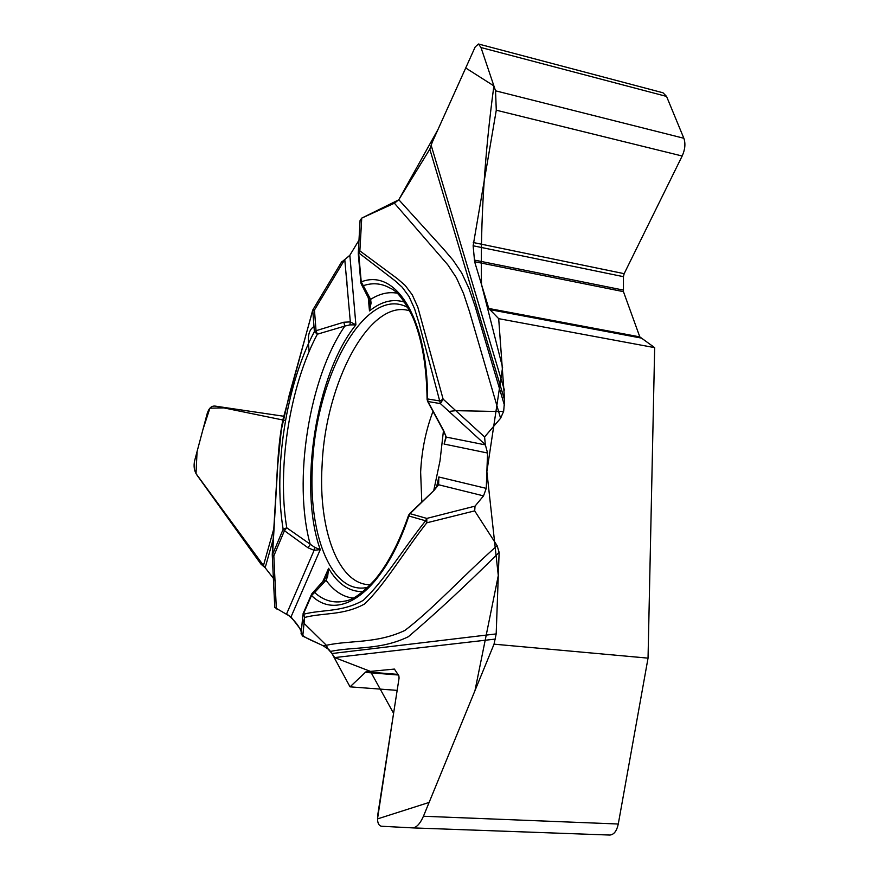 <?xml version="1.0" encoding="UTF-8"?>
<svg xmlns="http://www.w3.org/2000/svg" width="879" height="879" viewBox="0 0 879 879"><rect width="100%" height="100%" fill="white"/><g stroke="black" fill="none" stroke-linecap="round" stroke-linejoin="round"><path stroke-width="1.32" d="M407.867 307.43L404.494 305.914C363.477 289.092 315.913 377.827 312.474 464.936C308.21 532.366 329.977 590.765 363.609 588.007L367.631 587.48M433.841 490.108L440.016 460.805L443.445 430.831M485.318 444.686L487.57 453.026L486.241 488.372L483.527 495.877L475.034 506.139L474.693 510.875L497.129 545.694L499.129 552.375L496.185 633.913L494.031 644.164L648.043 658.14L654.668 347.644L498.69 318.659L504.612 400.099L503.667 411.262L500.601 418.25L498.613 411.515L455.772 410.669L448.96 411.427L485.318 444.686L484.593 436.951L500.601 418.25M397.165 690.378L350.04 686.84L331.987 653.526L327.933 648.922L323.043 645.702L326.373 645.274C350.545 640.055 376.366 643.824 404.845 630.474C433.105 609.004 463.991 575.042 497.129 545.694M301.079 633.737L302.761 636.143L323.043 645.702M301.398 630.463L291.015 616.915L274.764 607.455M273.171 539.343L265.161 567.746L273.534 578.492L265.161 567.746L261.008 564.175L196.687 474.704C194.127 470.672 193.468 465.892 194.72 460.365L207.202 413.559C208.85 408.219 211.465 405.735 215.047 406.098L282.851 419.997L223.848 407.889L209.894 408.197L202.983 429.381L197.072 451.531L196.017 473.627L265.084 567.647M327.933 648.922L326.373 645.274L304.035 623.321L302.761 636.143M474.693 510.875L426.798 522.807C404.736 550.628 385.101 584.568 364.532 604.016C343.206 615.685 323.362 612.52 304.628 617.454L304.035 623.321L302.563 618.278M360.06 220.519L361.741 218.102L359.863 250.878L397.484 278.742L405.241 285.488L412.229 294.773L417.8 307.123L443.126 399.143L440.401 403.604L427.974 401.516L443.642 430.611L446.268 437.094L444.104 444.049L445.675 437.731M438.302 483.747L438.83 476.989L438.632 484.758L437.456 485.669M503.667 411.262L498.613 411.515L469.485 311.584L463.497 293.41L456.344 277.654L447.763 264.766L394.418 203.214L398.802 199.731L429.809 149.177L432.248 142.233L475.187 46.95L478.495 44.005L480.989 47.532L495.536 90.812L496.283 110.205L473.133 245.779L474.627 261.733L488.779 308.463L498.69 318.659M410.032 513.27L408.636 515.105L408.867 515.995L410.053 513.655L426.809 518.412L425.601 520.797L408.867 515.995C383.914 591.259 339.14 623.057 311.507 595.49L303.255 614.311C322.121 609.29 341.788 612.487 363.258 600.346C384.244 580.843 403.703 548.133 425.601 520.797L426.798 522.807L426.809 518.412L475.034 506.139M499.129 552.375C466.771 584.634 436.522 612.74 408.361 636.715C380.277 650.339 354.479 646.439 330.35 651.438M398 674.391L365.961 671.831L394.396 669.073L398.857 675.764L399.066 678.138L377.838 814.361C376.926 821.612 378.157 825.579 381.519 826.249L412.669 827.886C416.536 827.6 420.129 823.722 423.447 816.25L494.031 644.164M350.04 686.84L365.961 671.831M320.385 297.3L312.935 309.727L314.451 310.034L316.044 330.713L317.352 334.196L344.865 326.065L349.93 324.9L355.907 324.867L349.842 255.273L359.05 240.088L349.842 255.273L344.964 259.415L349.754 255.404M408.581 515.27C398.912 543.068 387.562 564.703 374.52 580.151C362.346 593.292 352.446 600.269 344.81 601.104C333.679 603.521 323.626 600.665 314.638 592.523L311.507 595.49L311.979 593.556L314.638 592.523L326.021 580.228L327.636 576.58L328.603 568.328L322.791 581.568M404.505 302.123C393.034 298.464 381.365 301.398 369.477 310.935L371.07 303.068L370.619 299.376L363.313 285.686C372.674 282.5 381.618 283.313 390.155 288.158C396.956 290.696 404.549 300.519 412.954 317.616C421.876 338.602 426.59 365.873 427.095 399.429M311.364 594.72L303.398 612.938L304.628 617.454L303.09 613.586M352.962 598.094C342.7 596.819 333.723 590.853 326.021 580.228L323.12 581.173M483.527 495.877L438.632 484.758L434.083 490.339L409.669 513.567M485.45 444.906L446.268 437.094L443.214 430.369M320.549 297.025L320.33 300.233L344.766 259.503L341.393 262.316M344.766 259.503L350.325 321.901L355.907 324.867C316.11 373.432 298.091 487.713 320.253 549.617L314.122 550.298L314.671 547.32L320.253 549.617L291.015 616.915M361.741 218.102L394.418 203.214M326.746 576.075L328.603 568.328C337.833 584.096 349.271 591.853 362.906 591.622M272.27 555.045L273.83 555.88L276.347 608.949M330.383 651.482C326.801 644.417 301.321 638.901 301.662 632.99C299.684 626.716 294.685 620.321 286.642 613.795L314.122 550.298L308.024 547.793L284.433 530.696L286.752 527.796L314.671 547.32M312.935 309.727L289.191 395.275L281.335 429.787L277.709 465.441L272.556 554.462L283.148 529.279C273.094 468.265 286.29 384.387 314.385 331.592L312.792 310.913L314.451 310.034L320.33 300.233M308.024 547.793L310.254 544.486C292.696 481.176 308.979 377.882 344.865 326.065L343.755 322.23L316.044 330.713L314.385 331.592L317.352 334.196C289.762 385.837 276.819 468.067 286.752 527.796L283.148 529.279L284.433 530.696L273.83 555.88L272.556 554.462M326.054 577.316L327.636 576.58M448.96 411.427L440.401 403.604L419.008 323.032L414.536 308.716L408.977 296.421L402.219 287.246L394.847 280.599L358.632 252.789L361.236 281.895C395.594 268.073 427.623 317.748 427.579 398.945L440.005 400.989L443.126 399.143L484.593 436.951M368.279 297.805L369.477 310.935L369.993 302.497M358.357 254.031L359.863 250.878L358.269 253.548M334.635 657.569L370.444 671.391L393.583 713.33L377.509 818.909L429.117 802.428L474.979 690.619L498.294 575.547L486.867 471.682L502.59 367.444L481.494 284.422C480.352 221.958 484.483 155.781 493.888 85.9L465.716 67.98L438.006 129.444L398.802 199.731L443.653 249.175L453.004 260.118L461.64 272.864L468.946 288.378L475.11 306.288L504.425 405.241M369.817 301.728L371.07 303.068M361.5 284.521L368.191 297.574L370.619 299.376C379.453 293.773 388.177 291.685 396.781 293.125M360.95 283.115L361.785 284.862L363.313 285.686L361.236 281.895L360.95 283.115M343.755 322.23L350.325 321.901L349.93 324.9M412.669 827.886L609.74 835.05C613.894 834.753 616.739 831.073 618.278 824.008L648.043 658.14M654.668 347.644L639.813 336.888L623.453 291.652L623.442 276.676L473.133 245.779M479.077 44.159L662.997 92.778L666.568 96.426L683.851 138.267C685.664 143.552 685.104 149.463 682.17 156.012L624.156 273.677L623.442 276.676M283.51 420.129L285.477 420.536M309.122 351.589C308.386 341.755 306.474 331.262 314.001 326.559M347.007 283.269L346.458 276.841M361.687 218.135L398.725 199.852M334.503 657.338L331.987 653.526L496.185 633.913M275.16 580.579L273.655 578.646M370.411 584.7C338.536 585.348 318.121 529.587 322.088 465.474C325.329 382.541 370.059 297.871 409.757 310.869M421.799 502.085L420.634 472.111C421.678 450.586 425.821 430.27 433.072 411.196M434.083 490.339L410.053 513.655M487.57 453.026L444.104 444.049M436.533 487.01L438.83 476.989L486.241 488.372M334.635 657.58L495.415 639.077M273.798 528.817L263.337 565.977M504.612 400.099L429.809 149.177M504.392 390.045L431.303 145.771M427.974 401.516L427.579 398.945L427.095 399.56L427.864 401.78M398.396 675.017L365.038 672.358M618.278 824.008L423.447 816.25M214.861 406.054L283.642 416.239L215.047 406.098M623.222 290.059L474.33 260.063M624.156 273.677L473.265 242.516M640.527 337.932L489.306 309.507M639.813 336.888L488.779 308.463M623.453 291.652L474.627 261.733M682.17 156.012L496.283 110.205M683.851 138.267L495.536 90.812M666.568 96.426L480.989 47.532M302.596 618.157L302.925 614.817M438.017 484.593L437.632 485.395M323.109 581.195L312.353 593.171M437.456 485.68L433.556 490.394M312.32 593.204L311.507 594.303M427.623 401.428L443.148 430.249M445.565 436.182L445.664 436.918M301.079 633.814L302.475 619.442M274.775 607.554L272.27 555.078M312.583 310.573L282.928 419.58C279.885 435.006 278.346 448.96 276.786 478.791L272.259 554.638M323.384 580.865L326.131 577.14M341.7 261.799L320.604 296.948M360.071 220.475L358.291 252.888M369.828 301.991L368.4 298.025M360.873 282.895L361.467 284.488M360.862 282.686L358.28 253.811M412.745 827.897L609.74 835.05"/></g></svg>

